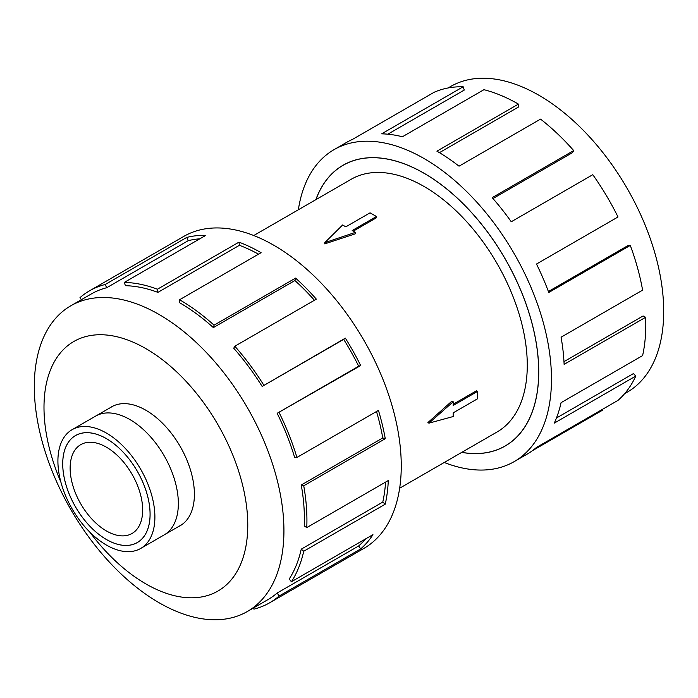 <?xml version="1.0" encoding="UTF-8"?>
<svg xmlns="http://www.w3.org/2000/svg" width="698" height="698" viewBox="0 0 698 698"><rect width="100%" height="100%" fill="white"/><g stroke="black" fill="none" stroke-linecap="round" stroke-linejoin="round"><path stroke-width="1.05" d="M461.806 452.339A162.041 93.558 -120 0 0 505.134 445.97A162.041 93.558 -120 0 0 529.965 316.124A162.041 93.558 -120 0 0 424.114 173.331A162.041 93.558 -120 0 0 343.093 165.304A162.041 93.558 -120 0 0 315.915 199.637M399.649 488.225L497.063 431.983A145.899 84.231 -120 0 0 519.425 315.077A145.899 84.231 -120 0 0 424.114 186.506A145.899 84.231 -120 0 0 351.164 179.281L253.758 235.523M376.458 216.52L352.193 230.532L355.387 232.373L324.745 242.686L342.613 224.992L345.807 226.841L370.062 212.838L376.458 216.52L376.458 217.767L353.275 231.151M355.387 232.373L355.387 233.795L324.745 243.881L324.745 242.686M427.909 422.569L451.964 401.071L453.194 401.778L428.938 423.163L427.909 422.569M453.194 404.221L476.376 390.836L477.458 391.465L453.194 405.468L453.194 401.778M106.401 539.484A61.756 35.65 -120 0 0 137.279 542.547A61.756 35.65 -120 0 0 146.746 493.058A61.756 35.65 -120 0 0 106.401 438.641A61.756 35.65 -120 0 0 75.524 435.578A61.756 35.65 -120 0 0 66.057 485.066A61.756 35.65 -120 0 0 106.401 539.484M106.401 545.059A68.579 39.594 -120 0 0 140.691 548.454A68.579 39.594 -120 0 0 151.204 493.503A68.579 39.594 -120 0 0 106.401 433.065A68.579 39.594 -120 0 0 72.112 429.671A68.579 39.594 -120 0 0 61.599 484.621A68.579 39.594 -120 0 0 106.401 545.059M72.112 429.671L95.565 416.13A68.579 39.594 60 0 1 129.854 419.524A68.579 39.594 60 0 1 174.657 479.962A68.579 39.594 60 0 1 164.143 534.921L140.691 548.454M106.401 438.614A61.79 35.677 60 0 1 146.772 493.058A61.79 35.677 60 0 1 137.297 542.573A61.79 35.677 60 0 1 106.401 539.51A61.79 35.677 60 0 1 66.04 485.066A61.79 35.677 60 0 1 75.506 435.552A61.79 35.677 60 0 1 106.401 438.614M106.401 530.942A51.294 29.613 60 0 1 72.897 485.747A51.294 29.613 60 0 1 80.759 444.643A51.294 29.613 60 0 1 106.401 447.182A51.294 29.613 60 0 1 139.905 492.378A51.294 29.613 60 0 1 132.044 533.481A51.294 29.613 60 0 1 106.401 530.942M448.099 87.965L450.629 86.5A176.515 101.917 60 0 1 538.882 95.242A176.515 101.917 60 0 1 654.201 250.791A176.515 101.917 60 0 1 627.144 392.241L624.614 393.698M298.351 209.775A180.119 103.993 60 0 1 334.054 149.642A180.119 103.993 60 0 1 424.114 158.568A180.119 103.993 60 0 1 541.779 317.293A180.119 103.993 60 0 1 514.173 461.622A180.119 103.993 60 0 1 444.242 462.477M602.339 409.412L602.706 410.101L532.408 450.69M514.173 461.622L526.973 454.232A180.119 103.993 -120 0 0 536.492 447.427L618.009 400.364A180.119 103.993 -120 0 0 635.799 376.065L554.273 423.128A180.119 103.993 -120 0 0 561.079 402.659L642.605 355.596A180.119 103.993 -120 0 0 645.641 317.293L564.115 364.356A180.119 103.993 -120 0 0 561.079 337.204L642.605 290.141A180.119 103.993 -120 0 0 630.285 245.417L548.768 292.488A180.119 103.993 -120 0 0 536.492 264.036L618.009 216.973A180.119 103.993 -120 0 0 592.785 174.692L511.259 221.755A180.119 103.993 -120 0 0 492.177 197.647L573.695 150.576A180.119 103.993 -120 0 0 540.549 119.114L459.031 166.176A180.119 103.993 -120 0 0 436.913 151.178L518.431 104.107L518.431 107.056L439.435 152.661M315.836 199.68A162.111 93.593 60 0 1 343.058 165.243A162.111 93.593 60 0 1 424.114 173.27A162.111 93.593 60 0 1 530.018 316.124A162.111 93.593 60 0 1 505.169 446.022A162.111 93.593 60 0 1 461.727 452.383M573.695 150.576L572.587 152.592L492.971 198.555M630.285 245.417L628.052 245.539L548.401 291.52M645.641 317.293L643.094 315.967L563.984 361.643M635.799 376.065L633.452 373.57L556.446 418.023M178.618 526.519A68.613 39.62 -120 0 0 180.189 525.699A68.613 39.62 -120 0 0 190.702 470.714A68.613 39.62 -120 0 0 145.882 410.241A68.613 39.62 -120 0 0 111.575 406.847A68.613 39.62 -120 0 0 110.075 407.789M159.118 314.501A176.515 101.917 -120 0 0 70.856 305.759A176.515 101.917 -120 0 0 43.8 447.209A176.515 101.917 -120 0 0 159.118 602.758A176.515 101.917 -120 0 0 247.371 611.5A176.515 101.917 -120 0 0 274.427 470.051A176.515 101.917 -120 0 0 159.118 314.501M89.702 531.998A144.093 83.193 -120 0 0 145.882 583.921A144.093 83.193 -120 0 0 247.773 525.097A144.093 83.193 -120 0 0 145.882 348.616A144.093 83.193 -120 0 0 56.145 358.737A144.093 83.193 -120 0 0 60.874 482.056M277.15 413.303A176.515 101.917 60 0 1 294.582 457.242L296.929 457.452L378.447 410.389A180.119 103.993 60 0 1 385.261 438.719L303.735 485.782L301.257 485.005A176.515 101.917 60 0 1 304.232 525.978L306.771 527.592L388.297 480.529A180.119 103.993 60 0 1 385.261 504.174L303.735 551.237L301.257 549.152A176.515 101.917 60 0 1 289.181 579.035L291.424 581.739L372.941 534.668A180.119 103.993 60 0 1 360.665 548.942L279.148 596.005A180.119 103.993 60 0 1 269.629 602.81L363.946 548.358A180.119 103.993 -120 0 0 391.561 404.02A180.119 103.993 -120 0 0 273.886 245.295A180.119 103.993 -120 0 0 183.827 236.378L89.51 290.83A180.119 103.993 60 0 1 105.215 284.487L186.741 237.425A180.119 103.993 60 0 1 205.823 235.348L124.305 282.411A180.119 103.993 60 0 1 157.451 289.216L238.969 242.154A180.119 103.993 60 0 1 261.087 252.685L179.569 299.756L179.569 302.696A176.515 101.917 60 0 1 213.37 327.598L214.059 325.163L295.586 278.101A180.119 103.993 60 0 1 316.351 299.154L234.825 346.225L233.725 348.232A176.515 101.917 60 0 1 262.151 386.439L345.362 338.146A180.119 103.993 60 0 1 360.665 365.551L277.15 413.303L358.676 366.232A176.515 101.917 -120 0 0 343.678 339.376L345.362 338.146M81.361 299.695L79.991 297.636A180.119 103.993 60 0 1 89.51 290.83M258.513 254.177A176.515 101.917 -120 0 0 239.414 245.303L238.969 242.154M124.305 282.411L125.413 285.7A176.515 101.917 60 0 1 157.896 292.375L239.414 245.303M199.82 238.812A176.515 101.917 -120 0 0 188.224 240.67L186.741 237.425M70.856 305.759L91.307 293.954A176.515 101.917 60 0 1 106.707 287.733L188.224 240.67M106.707 287.733L105.215 284.487M157.896 292.375L157.451 289.216M213.37 327.598L294.896 280.535L295.586 278.101M314.44 300.262A176.515 101.917 -120 0 0 294.896 280.535M179.569 299.756A180.119 103.993 60 0 1 214.059 325.163M262.151 386.439L343.678 339.376M358.676 366.232L360.665 365.551M234.825 346.225A180.119 103.993 60 0 1 263.844 385.209M301.257 485.005L382.774 437.943A176.515 101.917 -120 0 0 376.501 411.515M382.774 437.943L385.261 438.719M279.148 412.614A180.119 103.993 60 0 1 296.929 457.452M301.257 549.152L382.774 502.08A176.515 101.917 -120 0 0 385.575 482.1M382.774 502.08L385.261 504.174M303.735 485.782A180.119 103.993 60 0 1 306.771 527.592M279.148 596.005L277.15 593.021L358.676 545.958A176.515 101.917 -120 0 0 365.569 538.926M358.676 545.958L360.665 548.942M303.735 551.237A180.119 103.993 60 0 1 291.424 581.739M253.391 608.019L253.915 609.153A180.119 103.993 60 0 0 269.629 602.81M277.15 593.021A176.515 101.917 60 0 1 267.823 599.687L247.371 611.5M518.431 104.107A180.119 103.993 -120 0 0 483.941 89.693L402.414 136.756A180.119 103.993 -120 0 0 381.649 133.833L463.175 86.77L464.275 90.059L387.826 134.199M463.175 86.77A180.119 103.993 -120 0 0 434.156 92.258L352.638 139.321A180.119 103.993 -120 0 0 346.854 142.252L334.054 149.642M428.938 423.163L453.194 416.531L453.194 412.85L477.458 398.837L477.458 391.465M345.449 163.943L343.093 165.304M181.689 524.748L165.208 534.258M137.279 542.547L138.309 541.953M75.524 435.578L76.553 434.985M113.137 406.018L96.664 415.528M507.49 444.6L505.134 445.97"/></g></svg>
